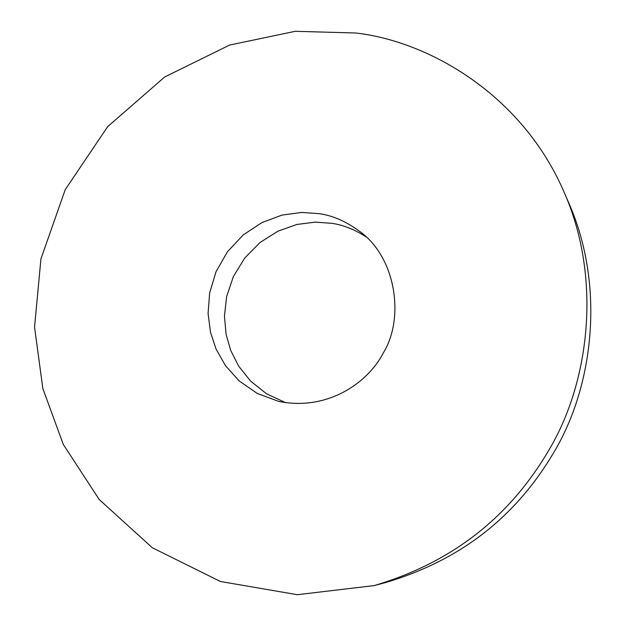 <?xml version="1.0" encoding="UTF-8"?>
<svg xmlns="http://www.w3.org/2000/svg" width="626" height="626" viewBox="0 0 626 626"><rect width="100%" height="100%" fill="white"/><g stroke="black" fill="none" stroke-linecap="round" stroke-linejoin="round"><path stroke-width="0.94" d="M285.73 402.714L266.488 393.77L250.588 381.085L238.67 366.155L230.712 350.427L226.096 334.354L224.444 316.185L226.643 296.505L233.373 276.582L244.719 258.053L260.009 242.528L277.921 231.19L296.849 224.476L315.324 222.113L332.25 223.357C343.416 225.07 354.692 229.562 366.093 236.824M319.471 213.685C333.204 215.696 346.874 221.8 360.482 231.988C396 258.006 404.772 318.094 383.339 352.892C367.016 384.536 325.528 411.212 278.343 401.289L257.153 393.371L239.202 380.952L225.454 365.639L216.064 349.073L210.508 332.312L208.082 313.516L209.647 292.89L216.025 271.731L227.426 251.809L243.209 234.953L261.981 222.535L281.982 215.109L301.552 212.441L319.471 213.685M355.959 33.006L295.276 31.3L229.609 45.056L164.669 76.99L107.688 126.632L65.229 189.639L40.933 258.921L34.547 327.077L42.85 388.558L63.265 444.405L99.252 499.556L152.337 547.773L220.454 581.499L297.342 594.7L374.121 585.6C459.038 560.489 514.697 510.425 551.514 445.602C590.13 377.447 601.242 276.473 564.175 192.339C521.935 94.15 428.552 41.386 355.959 33.006M385.397 582.603C467.34 558.384 521.02 510.143 556.522 447.786C593.769 382.196 604.646 285.018 569.097 203.7M374.325 585.545L385.593 582.548M564.472 193.004L569.104 203.708"/></g></svg>
